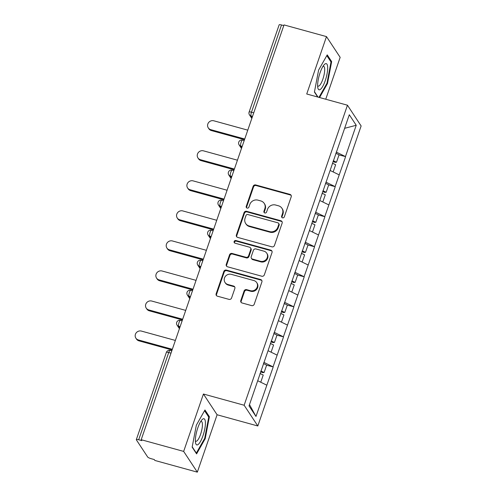 <?xml version="1.0" encoding="UTF-8"?>
<svg xmlns="http://www.w3.org/2000/svg" width="497" height="497" viewBox="0 0 497 497"><rect width="100%" height="100%" fill="white"/><g stroke="black" fill="none" stroke-linecap="round" stroke-linejoin="round"><path stroke-width="0.75" d="M282.513 217.829A1.435 1.348 -33.4 0 0 284.303 216.872L291.217 196.793A2.05 1.92 -33.4 0 0 289.962 194.377L255.7 184.94A2.05 1.92 -33.4 0 0 253.147 186.307L246.232 206.392A1.435 1.348 -33.4 0 0 247.108 208.081A1.435 1.348 -33.4 0 0 248.891 207.125L249.792 204.522A6.56 6.15 -33.4 0 1 257.962 200.154L260.819 200.937A6.56 6.15 -33.4 0 1 264.211 203.379A6.56 6.15 -33.4 0 1 264.826 208.665L263.932 211.262A1.435 1.348 -33.4 0 0 264.808 212.952A1.435 1.348 -33.4 0 0 266.597 212.002L267.492 209.399A6.56 6.15 -33.4 0 1 275.667 205.031L278.519 205.814A6.56 6.15 -33.4 0 1 281.917 208.255A6.56 6.15 -33.4 0 1 282.532 213.542L281.637 216.139A1.435 1.348 -33.4 0 0 282.513 217.829M240.797 300.555A2.05 1.92 -33.4 0 0 242.045 302.965L251.662 305.618A2.05 1.92 -33.4 0 0 254.215 304.251L261.894 281.942A2.05 1.92 -33.4 0 0 260.639 279.531L226.377 270.095A2.05 1.92 -33.4 0 0 223.824 271.461L216.145 293.764A2.05 1.92 -33.4 0 0 217.394 296.181L229.005 299.374A2.05 1.92 -33.4 0 0 231.565 298.014L234.851 288.465A2.05 1.92 -33.4 0 0 233.596 286.048L227.837 284.464A5.479 5.144 -33.4 0 1 225.004 282.426A5.479 5.144 -33.4 0 1 225.371 276.382A5.479 5.144 -33.4 0 1 231.322 274.35L253.88 280.563A5.479 5.144 -33.4 0 1 256.713 282.607A5.479 5.144 -33.4 0 1 256.346 288.645A5.479 5.144 -33.4 0 1 250.395 290.677L246.636 289.639A2.05 1.92 -33.4 0 0 244.083 291.006L240.797 300.555L241.194 301.157A2.05 1.92 -33.4 0 0 241.219 302.487M203.422 394.022L183.66 451.406L141.191 439.708L284.017 24.912L326.486 36.604L306.73 93.995L347.453 105.209L244.145 405.235L203.422 394.022L217.096 414.765L257.819 425.979L244.145 405.235M271.902 246.829A2.05 1.92 -33.4 0 0 274.456 245.462L282.134 223.159A2.05 1.92 -33.4 0 0 280.886 220.743L246.618 211.306A2.05 1.92 -33.4 0 0 244.064 212.673L236.386 234.982A2.05 1.92 -33.4 0 0 237.641 237.392L271.902 246.829M272.014 252.551L264.336 274.86A2.05 1.92 -33.4 0 1 261.782 276.22L227.514 266.783A2.05 1.92 -33.4 0 1 226.265 264.373L229.552 254.824A2.05 1.92 -33.4 0 1 232.105 253.458L246.003 257.284A2.05 1.92 -33.4 0 0 248.556 255.924L250.737 249.587A2.05 1.92 -33.4 0 0 249.482 247.177L235.019 243.188A1.435 1.348 -33.4 0 1 234.373 241.076A1.435 1.348 -33.4 0 1 235.926 240.542L270.766 250.14A2.05 1.92 -33.4 0 1 272.014 252.551M257.819 425.979L361.126 125.952L347.453 105.209M266.603 365.227L273.052 366.854L263.851 362.369M273.17 367.034L255.974 416.443L249.04 405.919L349.298 114.751L356.231 125.275L345.458 156.567L336.258 152.082M339.01 154.94L345.458 156.567M345.577 156.748L335.115 186.605L325.914 182.126M328.666 184.977L335.115 186.605M335.233 186.785L324.771 216.649L315.57 212.169M318.322 215.021L324.771 216.649M324.889 216.829L314.427 246.686L305.226 242.207M307.978 245.064L314.427 246.686M314.545 246.872L304.083 276.73L294.883 272.25M297.635 275.102L304.083 276.73M304.201 276.91L293.739 306.773L284.539 302.288M287.291 305.146L293.739 306.773M293.857 306.953L283.396 336.811L274.195 332.331M276.947 335.183L283.396 336.811M283.514 336.991L273.052 366.854M277.096 355.106L268.051 350.702M287.44 325.063L278.395 320.658M297.784 295.025L288.738 290.621M308.128 264.982L299.082 260.577M318.471 234.944L309.426 230.533M328.815 204.901L319.77 200.496M339.159 174.857L330.114 170.452M283.781 25.589L281.513 24.962L251.476 112.198L253.743 112.825M252.519 116.391L251.078 115.994A3.131 0.839 105.4 0 1 251.476 112.198A3.131 0.69 19 0 0 249.109 112.086L279.146 24.85A3.131 0.69 19 0 1 281.513 24.962M356.231 125.275L344.626 128.313M325.74 99.232L340.159 57.354L326.486 36.604M183.66 451.406L197.334 472.15L154.865 460.452L154.263 459.545L151.163 458.694A3.131 0.69 -161 0 1 147.652 456.985L136.371 439.864A3.131 0.69 -161 0 1 136.321 439.646A3.131 0.69 -161 0 1 138.682 439.758L141.788 440.615L141.191 439.708M197.334 472.15L217.096 414.765M266.752 385.15L257.707 380.739M255.974 416.443L249.494 404.589M319.577 97.53L327.486 83.564L331.667 61.616L327.225 54.875L318.602 70.089L314.427 92.038L317.707 97.014M204.95 409.975L196.334 425.19L192.153 447.145L196.595 453.879L205.218 438.671L209.392 416.716L204.95 409.975M282.016 217.568A1.435 1.348 -33.4 0 1 282.035 216.748L282.93 214.145A6.56 6.15 -33.4 0 0 282.315 208.858L281.917 208.255M264.211 203.379L264.609 203.981A6.56 6.15 -33.4 0 1 265.224 209.268L264.329 211.871A1.435 1.348 -33.4 0 0 264.311 212.697M291.192 195.464A2.05 1.92 -33.4 0 0 290.36 194.979L256.098 185.543A2.05 1.92 -33.4 0 0 253.545 186.909L246.63 206.994A1.435 1.348 -33.4 0 0 246.605 207.821M282.11 221.83A2.05 1.92 -33.4 0 0 281.283 221.351L247.021 211.915A2.05 1.92 -33.4 0 0 244.462 213.281L236.783 235.584A2.05 1.92 -33.4 0 0 236.808 236.914M278.755 224.507A1.435 1.348 -33.4 0 0 277.879 222.818L247.804 214.53A1.435 1.348 -33.4 0 0 246.015 215.487L245.071 218.226A6.56 6.15 -33.4 0 0 245.686 223.513A6.56 6.15 -33.4 0 0 249.078 225.955L269.635 231.614A6.56 6.15 -33.4 0 0 277.811 227.247L278.755 224.507L279.152 225.11A1.435 1.348 -33.4 0 0 279.022 223.954L278.618 223.346M245.686 223.513L246.083 224.122A6.56 6.15 -33.4 0 0 249.475 226.557L249.078 225.955M279.152 225.11L278.208 227.85A6.56 6.15 -33.4 0 1 270.039 232.223L249.475 226.557M250.544 247.935L250.942 248.543A2.05 1.92 -33.4 0 1 251.134 250.196L248.954 256.527A2.05 1.92 -33.4 0 1 246.4 257.893L232.503 254.066A2.05 1.92 -33.4 0 0 229.949 255.433L226.663 264.976A2.05 1.92 -33.4 0 0 226.688 266.305M271.989 251.221A2.05 1.92 -33.4 0 0 271.163 250.743L236.33 241.151A1.435 1.348 -33.4 0 0 234.516 242.927M260.422 261.26A5.479 5.144 -33.4 0 0 266.367 259.229A5.479 5.144 -33.4 0 0 266.74 253.184A5.479 5.144 -33.4 0 0 263.901 251.147L255.955 248.96A2.05 1.92 -33.4 0 0 253.402 250.32L251.221 256.657A2.05 1.92 -33.4 0 0 252.476 259.067L260.422 261.26L260.819 261.863A5.479 5.144 -33.4 0 0 266.765 259.832A5.479 5.144 -33.4 0 0 267.137 253.787L266.74 253.184M251.414 258.31L251.811 258.912A2.05 1.92 -33.4 0 0 252.874 259.676L252.476 259.067M260.819 261.863L252.874 259.676M256.713 282.607L257.111 283.209A5.479 5.144 -33.4 0 1 256.744 289.248A5.479 5.144 -33.4 0 1 250.792 291.279L247.034 290.248A2.05 1.92 -33.4 0 0 244.481 291.615L241.194 301.157M225.004 282.426L225.402 283.029A5.479 5.144 -33.4 0 0 228.235 285.067L227.837 284.464M234.826 287.136A2.05 1.92 -33.4 0 0 233.994 286.657L228.235 285.067M261.869 280.612A2.05 1.92 -33.4 0 0 261.043 280.134L226.775 270.697A2.05 1.92 -33.4 0 0 224.222 272.064L216.543 294.367A2.05 1.92 -33.4 0 0 216.568 295.696M326.877 83.397L327.486 83.564M330.567 61.311L331.667 61.616M208.299 416.411L209.392 416.716M204.609 438.503L205.218 438.671M210.765 129.655L211.368 130.562A4.802 4.504 146.6 0 1 208.883 128.779L208.28 127.872A4.802 4.504 -33.4 0 0 210.765 129.655L244.729 139.011M247.779 130.152L213.816 120.796A4.802 4.504 -33.4 0 0 208.28 127.872M333.288 160.699L336.5 162.227L339.053 154.809L335.842 153.287M333.04 161.432L334.959 162.345L336.5 162.227M332.431 163.202L335.643 164.731L333.158 171.937M211.368 130.562L244.493 139.688M200.421 159.699L201.024 160.606A4.802 4.504 146.6 0 1 198.539 158.816L197.936 157.909A4.802 4.504 -33.4 0 0 200.421 159.699L234.385 169.048M237.436 160.189L203.472 150.839A4.802 4.504 -33.4 0 0 197.936 157.909M322.944 190.742L326.156 192.264L328.71 184.853L325.498 183.325M322.696 191.475L324.616 192.382L326.156 192.264M322.087 193.246L325.299 194.768L322.814 201.981M201.024 160.606L234.149 169.732M190.078 189.736L190.674 190.643A4.802 4.504 146.6 0 1 188.195 188.86L187.593 187.953A4.802 4.504 -33.4 0 0 190.078 189.736L224.041 199.092M227.092 190.233L193.128 180.877A4.802 4.504 -33.4 0 0 187.593 187.953M312.601 220.78L315.812 222.308L318.366 214.89L315.154 213.368M312.352 221.513L314.272 222.426L315.812 222.308M311.743 223.283L314.955 224.812L312.47 232.018M190.674 190.643L223.805 199.769M179.734 219.78L180.33 220.687A4.802 4.504 146.6 0 1 177.851 218.897L177.249 217.99A4.802 4.504 -33.4 0 0 179.734 219.78L213.698 229.136M216.748 220.277L182.784 210.921A4.802 4.504 -33.4 0 0 177.249 217.99M302.257 250.823L305.469 252.346L308.022 244.934L304.81 243.412M302.008 251.557L303.928 252.464L305.469 252.346M301.399 253.327L304.611 254.849L302.126 262.062M180.33 220.687L213.462 229.813M169.39 249.823L169.986 250.73A4.802 4.504 146.6 0 1 167.508 248.941L166.905 248.034A4.802 4.504 -33.4 0 0 169.39 249.823L203.354 259.173M206.404 250.314L172.44 240.964A4.802 4.504 -33.4 0 0 166.905 248.034M291.913 280.867L295.125 282.389L297.678 274.978L294.466 273.449M291.664 281.594L293.584 282.507L295.125 282.389M291.056 283.371L294.261 284.893L291.782 292.099M169.986 250.73L203.118 259.85M159.046 279.861L159.643 280.768A4.802 4.504 146.6 0 1 157.158 278.985L156.561 278.078A4.802 4.504 -33.4 0 0 159.046 279.861L193.01 289.217M196.06 280.358L162.097 271.002A4.802 4.504 -33.4 0 0 156.561 278.078M281.569 310.905L284.781 312.433L287.334 305.015L284.122 303.493M281.321 311.638L283.24 312.551L284.781 312.433M280.712 313.408L283.917 314.93L281.439 322.143M159.643 280.768L192.774 289.894M320.223 89.528A13.574 3.641 105.4 0 0 327.057 73.867A13.574 3.641 105.4 0 0 325.094 63.914A13.574 3.641 105.4 0 0 324.125 64.79A13.574 3.641 105.4 0 0 319.149 75.755A13.574 3.641 105.4 0 0 317.807 87.72A13.574 3.641 105.4 0 0 320.223 89.528M317.633 85.72A10.275 2.752 105.4 0 0 318.161 86.143A10.275 2.752 105.4 0 0 319.043 85.931A10.275 2.752 105.4 0 0 323.914 75.513A10.275 2.752 105.4 0 0 323.615 66.325A10.275 2.752 105.4 0 0 322.944 66.418M326.809 55.608L331.008 61.982L326.964 83.254L318.968 97.362M318.024 97.108L314.483 91.734M197.949 444.629A13.574 3.641 105.4 0 0 204.783 428.967A13.574 3.641 105.4 0 0 202.826 419.014A13.574 3.641 105.4 0 0 201.85 419.89A13.574 3.641 105.4 0 0 196.88 430.856A13.574 3.641 105.4 0 0 195.538 442.821A13.574 3.641 105.4 0 0 197.949 444.629M195.358 440.82A10.275 2.752 105.4 0 0 195.893 441.243A10.275 2.752 105.4 0 0 196.775 441.032A10.275 2.752 105.4 0 0 201.645 430.613A10.275 2.752 105.4 0 0 201.347 421.431A10.275 2.752 105.4 0 0 200.676 421.518M204.54 410.708L208.74 417.082L204.689 438.354L196.34 453.09L192.215 446.834M196.017 453.003L196.34 453.09M148.702 309.904L149.299 310.811A4.802 4.504 146.6 0 1 146.814 309.022L146.217 308.115A4.802 4.504 -33.4 0 0 148.702 309.904L182.666 319.254M185.716 310.395L151.753 301.045A4.802 4.504 -33.4 0 0 146.217 308.115M271.225 340.948L274.437 342.47L276.991 335.059L273.779 333.53M270.977 341.681L272.896 342.588L274.437 342.47M270.368 343.452L273.574 344.974L271.095 352.187M149.299 310.811L182.43 319.931M138.359 339.942L138.955 340.849A4.802 4.504 146.6 0 1 136.47 339.066L135.874 338.159A4.802 4.504 -33.4 0 0 138.359 339.942L172.322 349.298M175.373 340.439L141.409 331.083A4.802 4.504 -33.4 0 0 135.874 338.159M260.882 370.986L264.093 372.514L266.647 365.096L263.435 363.574M260.633 371.719L262.553 372.632L264.093 372.514M260.018 373.489L263.23 375.018L260.751 382.224M138.955 340.849L172.086 349.975M170.993 353.15L168.719 352.528L138.682 439.758M171.782 350.863L170.154 350.416A3.131 0.839 -74.6 0 0 168.719 352.528A3.131 0.69 -161 0 0 166.358 352.416L136.321 439.646M251.817 118.416L249.457 114.826A3.131 2.939 -33.4 0 0 251.078 115.994L252.109 117.565M242.176 146.429L240.734 146.031A3.131 0.839 105.4 0 1 241.132 142.235A3.131 0.839 -74.6 0 1 242.561 140.123A3.131 3.131 0 0 0 239.113 144.869A3.131 2.939 -33.4 0 0 240.734 146.031L241.766 147.603M231.832 176.472L230.391 176.075L231.422 177.646M221.488 206.51L220.047 206.118L221.078 207.69M211.138 236.553L209.703 236.156L210.734 237.728M200.794 266.597L199.359 266.199L200.39 267.771M190.45 296.634L189.015 296.237L190.047 297.809M180.107 326.678L178.672 326.281L179.703 327.852M230.788 172.279A3.131 0.839 -74.6 0 1 232.217 170.167A3.131 3.131 0 0 0 228.769 174.913A3.131 2.939 -33.4 0 0 230.391 176.075A3.131 0.839 105.4 0 1 230.788 172.279M220.444 202.322A3.131 0.839 -74.6 0 1 221.873 200.21A3.131 3.131 0 0 0 218.425 204.95A3.131 2.939 -33.4 0 0 220.047 206.118A3.131 0.839 105.4 0 1 220.444 202.322M210.101 232.36A3.131 0.839 -74.6 0 1 211.529 230.248A3.131 3.131 0 0 0 208.081 234.994A3.131 2.939 -33.4 0 0 209.703 236.156A3.131 0.839 105.4 0 1 210.101 232.36M199.757 262.404A3.131 0.839 -74.6 0 1 201.186 260.291A3.131 3.131 0 0 0 197.738 265.031A3.131 2.939 -33.4 0 0 199.359 266.199A3.131 0.839 105.4 0 1 199.757 262.404M189.407 292.441A3.131 0.839 -74.6 0 1 190.842 290.329A3.131 3.131 0 0 0 187.394 295.075A3.131 2.939 -33.4 0 0 189.015 296.237A3.131 0.839 105.4 0 1 189.407 292.441M179.063 322.485A3.131 0.839 -74.6 0 1 180.498 320.372A3.131 3.131 0 0 0 177.05 325.113A3.131 2.939 -33.4 0 0 178.672 326.281A3.131 0.839 105.4 0 1 179.063 322.485M282.93 214.145L282.532 213.542M264.329 211.871L263.932 211.262M265.224 209.268L264.826 208.665M246.63 206.994L246.232 206.392M253.545 186.909L253.147 186.307M256.098 185.543L255.7 184.94M290.36 194.979L289.962 194.377M282.035 216.748L281.637 216.139M236.783 235.584L236.386 234.982M244.462 213.281L244.064 212.673M247.021 211.915L246.618 211.306M281.283 221.351L280.886 220.743M270.039 232.223L269.635 231.614M278.208 227.85L277.811 227.247M226.663 264.976L226.265 264.373M229.949 255.433L229.552 254.824M232.503 254.066L232.105 253.458M246.4 257.893L246.003 257.284M248.954 256.527L248.556 255.924M251.134 250.196L250.737 249.587M236.33 241.151L235.926 240.542M271.163 250.743L270.766 250.14M244.481 291.615L244.083 291.006M247.034 290.248L246.636 289.639M250.792 291.279L250.395 290.677M233.994 286.657L233.596 286.048M216.543 294.367L216.145 293.764M224.222 272.064L223.824 271.461M226.775 270.697L226.377 270.095M261.043 280.134L260.639 279.531M249.109 112.086A3.131 3.131 0 0 0 249.457 114.826M244.189 140.576L242.561 140.123M241.474 148.454L239.113 144.869M233.845 170.614L232.217 170.167M231.13 178.498L228.769 174.913M223.501 200.658L221.873 200.21M220.786 208.535L218.425 204.95M213.157 230.701L211.529 230.248M210.442 238.579L208.081 234.994M202.813 260.739L201.186 260.291M200.098 268.616L197.738 265.031M192.469 290.782L190.842 290.329M189.755 298.66L187.394 295.075M182.126 320.82L180.498 320.372M179.411 328.703L177.05 325.113M170.154 350.416A3.131 3.131 0 0 0 166.358 352.416"/></g></svg>

